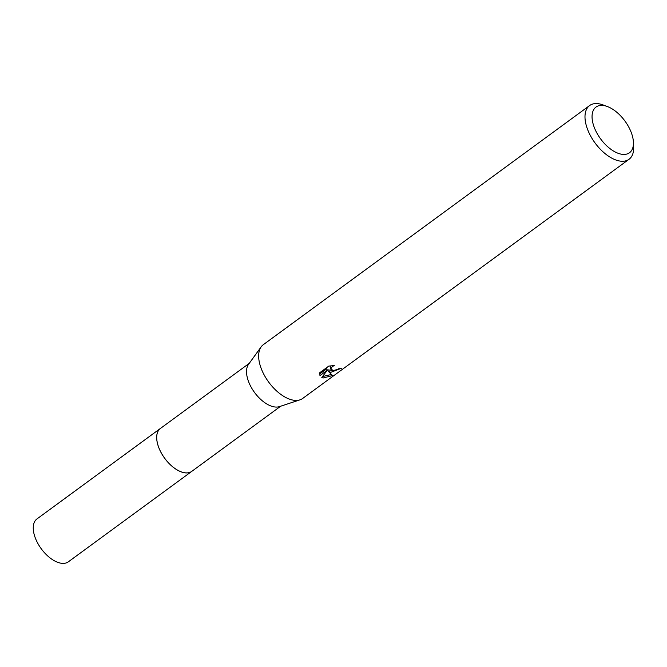 <?xml version="1.0" encoding="UTF-8"?>
<svg xmlns="http://www.w3.org/2000/svg" width="667" height="667" viewBox="0 0 667 667"><rect width="100%" height="100%" fill="white"/><g stroke="black" fill="none" stroke-linecap="round" stroke-linejoin="round"><path stroke-width="1" d="M280.665 406.22L191.829 471.327A26.572 14.157 -126.2 0 1 184.042 472.645A26.572 14.157 -126.2 0 1 161.03 452.451A26.572 14.157 -126.2 0 1 160.413 428.464L249.25 363.357M192.104 471.127A26.58 14.165 -126.2 0 1 184.034 472.661A26.58 14.165 -126.2 0 1 160.864 452.176A26.58 14.165 -126.2 0 1 160.689 428.264M633.417 142.038L633.65 146.682A33.317 17.759 -126.2 0 1 629.031 159.288L302.685 398.449A33.317 17.759 -126.2 0 1 299.967 399.841L279.473 406.612A26.572 14.157 -126.2 0 1 273.862 406.82A26.572 14.157 -126.2 0 1 251.951 388.569A26.572 14.157 -126.2 0 1 248.516 364.374L261.147 346.873A33.317 17.759 -126.2 0 1 263.298 344.697L589.636 105.536A33.317 17.759 -126.2 0 1 599.4 103.885A33.317 17.759 -126.2 0 1 603.051 104.927L607.404 106.553A28.322 15.091 -126.2 0 1 633.417 142.038A28.322 15.091 -126.2 0 1 621.185 154.16A28.322 15.091 -126.2 0 1 593.847 126.263A28.322 15.091 -126.2 0 1 604.302 105.661A28.322 15.091 -126.2 0 1 607.404 106.553M299.967 399.841A33.317 17.759 -126.2 0 1 292.93 400.1A33.317 17.759 -126.2 0 1 265.449 377.214A33.317 17.759 -126.2 0 1 261.147 346.873M321.794 377.547L327.239 370.277L319.96 375.613L319.785 372.686L328.756 366.108L334.3 365.549L332.274 366.583L330.824 368.893L333.242 370.56L337.502 369.451L339.511 368.259A33.317 17.759 53.8 0 0 341.654 368.167L330.832 372.319L328.272 371.286L332.583 375.546L323.095 377.997L321.802 377.539M629.031 159.288A33.317 17.759 -126.2 0 1 619.268 160.939A33.317 17.759 -126.2 0 1 590.412 135.618A33.317 17.759 -126.2 0 1 589.636 105.536M333.483 370.56L327.772 369.851L328.272 371.286M330.899 369.326L330.398 367.884L331.065 365.749M319.626 374.029L326.73 368.826L327.239 370.277M322.561 376.563L331.149 374.537M192.221 471.035A26.588 14.165 -126.2 0 1 191.821 471.352L68.367 561.806A26.572 14.157 -126.2 0 1 34.934 536.943A26.572 14.157 -126.2 0 1 36.96 518.934L160.388 428.456A26.588 14.165 -126.2 0 1 160.805 428.172M191.821 471.352A26.588 14.165 -126.2 0 1 158.362 446.473A26.588 14.165 -126.2 0 1 160.388 428.456"/></g></svg>
